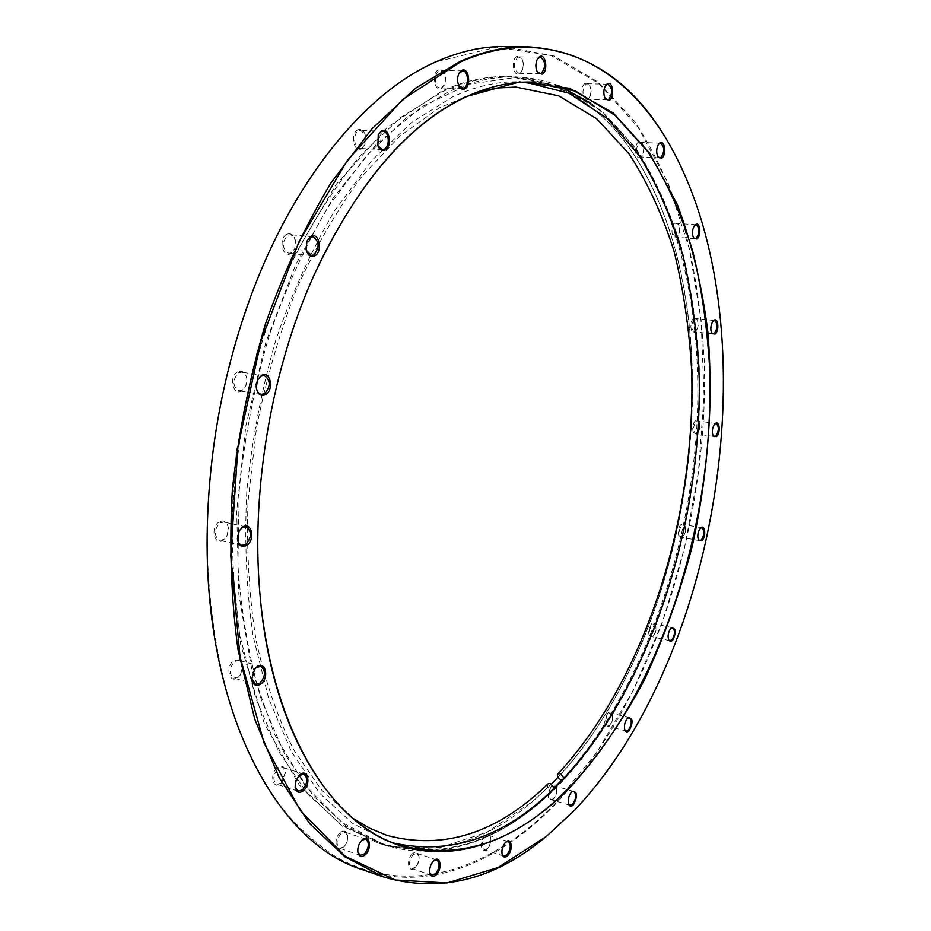 <?xml version="1.0" encoding="UTF-8"?>
<svg xmlns="http://www.w3.org/2000/svg" width="931" height="931" viewBox="0 0 931 931"><rect width="100%" height="100%" fill="white"/><g stroke="black" fill="none" stroke-linecap="round" stroke-linejoin="round"><path stroke-width="0.7" stroke-dasharray="4.66 3.49" d="M557.948 777.257C692.489 633.01 736.246 332.402 642.006 167.859C599.238 92.658 524.805 52.986 441.783 91.168L387.564 127.151L336.079 184.524L291.275 261.087L256.968 352.29L236.23 451.628L230.737 551.466L240.582 644.217L264.253 723.492L299.142 784.833L342.003 825.995L389.542 846.675L438.734 848.025L487.111 832.116L532.718 801.451L551.536 783.937L533.102 801.137C483.666 843.963 431.588 857.788 376.869 842.59L340.874 824.342L307.695 794.05L278.811 751.771L255.722 698.238L239.779 634.884C232.994 588.473 230.865 539.608 233.378 488.286L243.747 411.258C255.013 360.309 270.281 312.222 289.553 266.988C310.733 224.348 334.31 187.247 360.297 155.663L400.796 117.376L442.365 91.773C465.279 81.358 487.472 76.4 508.931 76.877C565.582 80.892 610.026 111.359 642.25 168.278C736.444 332.716 692.571 633.394 557.983 777.304M318.495 265.405L313.933 275.332C271.759 368.746 251.161 488.135 259.609 590.277L260.575 601.17M665.025 136.915L666.34 139.068C772.544 318.483 723.538 653.539 573.973 810.715L544.053 838.319M250.206 298.083C293.987 177.798 367.245 91.459 437.128 61.632L496.398 47.167L551.024 55.488L598.68 83.359L637.979 127.186L668.237 183.372L689.243 248.635L701.113 320.101L704.069 395.256L698.436 471.877L684.553 547.905L662.744 621.349L633.417 690.139L597.027 752.039L554.236 804.547C491.324 868.949 410.594 897.647 337.976 858.091C317.646 845.336 298.537 828.218 280.65 806.735C263.717 782.785 248.88 754.762 236.16 722.677C218.866 671.938 208.765 612.272 207.182 547.498M362.38 869.635C428.679 892.433 498.748 862.56 554.608 804.966C652.747 701.602 708.642 524.374 704.371 362.299C701.858 316.191 695.387 272.073 684.96 229.957C672.217 189.493 655.424 153.301 634.57 121.356L597.853 81.905L554.085 56.023L504.346 46.55M505.754 842.124L504.974 842.799C502.286 846.093 501.285 849.735 501.96 853.727L502.088 854.111M484.853 835.852C479.093 841.205 480.99 854.611 486.738 849.351L487.204 848.909C490.137 845.371 491.242 841.426 490.521 837.097C489.392 833.99 487.507 833.571 484.853 835.852M487.693 848.513L484.388 849.782C481.304 846.71 481.699 842.334 485.563 836.632L488.833 835.386L490.707 837.772C491.37 841.705 490.369 845.29 487.693 848.513M433.718 860.768L433.078 861.338C430.262 864.573 429.133 868.251 429.656 872.382L429.761 872.789M412.352 853.82C405.8 859.709 408.348 873.976 414.819 867.878L415.133 867.576C418.194 864.096 419.439 860.128 418.869 855.659C417.716 851.865 415.54 851.248 412.352 853.82M415.622 867.168L411.805 868.53C408.43 865.248 408.86 860.616 413.085 854.658L416.855 853.32L419.02 856.322C419.532 860.384 418.403 864.003 415.622 867.168M361.81 840.262L361.496 840.542C358.621 843.661 357.364 847.338 357.737 851.551L357.818 851.981M340.199 832.686C332.704 839.052 336.196 854.483 343.469 847.361L343.62 847.222C346.693 843.87 348.043 839.948 347.67 835.433C346.507 830.801 344.016 829.882 340.199 832.686M343.958 846.919L339.675 848.292C335.87 844.731 336.3 839.82 340.99 833.571L345.203 832.221L347.775 836.061L347.123 841.822L343.958 846.919M298.688 775.872L295.057 786.765M277.24 767.726C269.001 774.115 273.004 790.733 280.987 783.518L285.608 771.752C284.502 766.19 281.721 764.851 277.24 767.726M281.465 783.018L276.891 784.309C272.492 780.434 272.888 775.209 278.066 768.657L282.57 767.388L285.677 772.311L281.465 783.018M254.64 669.191L251.801 678.222M239.802 659.811L233.774 660.545C224.941 666.654 229.34 684.553 237.894 677.559L240.151 675.196L242.851 666.119L241.117 660.952M238.371 676.977L233.821 678.105C228.689 673.904 228.956 668.365 234.635 661.51L239.104 660.405L242.886 666.573L240.431 674.824L238.371 676.977M239.209 530.879L237.37 538.828M219.018 521.988C209.871 527.493 214.467 546.602 223.324 540.131L226.792 536.093L228.456 528.913C227.478 521.93 224.336 519.614 219.018 521.988M223.801 539.456L219.693 540.376C213.758 535.884 213.827 530.088 219.902 522.966L223.929 522.07C226.687 522.885 228.2 525.282 228.467 529.25L226.966 535.779L223.801 539.456M257.468 380.22L256.316 387.866M237.568 371.888C228.467 376.601 232.983 396.594 241.792 390.869L245.854 385.795L246.855 379.057C245.633 372.4 242.526 370.003 237.568 371.888M242.293 390.112L238.93 390.822C232.354 386.156 232.191 380.174 238.452 372.865L241.723 372.179C244.644 372.854 246.366 375.251 246.901 379.371L245.982 385.504L242.293 390.112M306.916 241.082L306.218 250.125M286.888 234.286C278.206 238.173 282.396 258.539 290.798 253.616L294.743 248.775L295.395 240.314C293.765 234.856 290.938 232.855 286.888 234.286M291.31 252.801L288.785 253.325C281.942 248.612 281.593 242.572 287.76 235.229L290.204 234.728L292.637 235.718L295.488 240.71L294.894 248.414L291.31 252.801M378.195 134.809L377.858 145.655M357.911 129.793C349.916 132.993 353.594 153.161 361.356 148.925L364.824 144.933L365.138 134.32C363.427 130.212 361.019 128.699 357.911 129.793M361.88 148.099L360.018 148.483C353.722 148.657 352.581 133.063 358.761 130.701L360.553 130.328L365.324 134.809L365.045 144.468L361.88 148.099M458.843 73.561L457.354 79.566L458.68 85.629M438.443 69.953C431.239 72.699 434.358 92.157 441.352 88.422L444.227 85.338L445.309 82.079L445.495 77.471L444.366 73.258C442.795 70.197 440.817 69.092 438.443 69.953M441.899 87.607L440.444 87.91C434.661 88.247 433.567 72.886 439.257 70.814L440.642 70.523L444.634 73.805L445.542 76.808L445.088 83.394L441.899 87.607M537.373 59.049L537.14 59.409C535.267 63.343 535.197 67.311 536.943 71.28L537.152 71.652M517.042 56.314C510.607 58.839 513.19 77.273 519.451 73.805L521.732 71.512C523.734 67.288 523.804 63.029 521.919 58.746L517.042 56.314M519.998 73.025L518.765 73.305C513.295 69.045 512.981 63.657 517.811 57.117L518.998 56.861L522.244 59.328L523.408 63.331L522.733 69.511L519.998 73.025M605.487 85.629L605.255 85.966C603.207 89.9 603.079 93.88 604.847 97.895L605.069 98.244M585.39 83.266C579.629 85.768 581.77 103.038 587.391 99.664L589.125 97.988C591.325 93.752 591.464 89.457 589.544 85.117L585.39 83.266M587.938 98.942L586.763 99.221C581.98 95.253 581.77 90.191 586.111 84.034L587.252 83.755L589.893 85.71C591.639 89.655 591.511 93.566 589.509 97.418L587.938 98.942M658.508 144.27L658.252 144.584C656.099 148.413 655.866 152.312 657.565 156.303L657.775 156.641M638.701 141.954C633.464 144.561 635.279 160.679 640.4 157.269L641.668 156.071C644.008 151.939 644.24 147.715 642.39 143.386L638.701 141.954M640.935 156.594L639.737 156.92C635.559 153.243 635.442 148.494 639.399 142.676L640.563 142.362L642.751 143.979C644.427 147.913 644.217 151.753 642.087 155.512L640.935 156.594M694.433 225.593L694.177 225.872C691.931 229.55 691.605 233.355 693.176 237.3L693.386 237.614M674.928 223.068C670.064 225.896 671.658 240.989 676.418 237.417L677.314 236.602C679.735 232.634 680.084 228.514 678.373 224.231L674.928 223.068M676.953 236.811L675.662 237.196C671.973 233.786 671.949 229.305 675.592 223.766L676.849 223.393L678.722 224.825C680.282 228.712 679.956 232.459 677.756 236.067L676.953 236.811M712.983 321.207L712.727 321.474C710.411 324.989 709.969 328.701 711.412 332.611L711.61 332.926M693.7 318.344C689.068 321.451 690.546 335.707 695.085 331.901L695.643 331.389C698.157 327.584 698.634 323.557 697.063 319.31L693.7 318.344M695.597 331.355L694.189 331.82C690.872 328.631 690.93 324.372 694.351 319.03L695.736 318.577L697.4 319.903C698.82 323.767 698.401 327.421 696.109 330.877L695.597 331.355M714.694 424.105L714.426 424.35C712.029 427.736 711.482 431.379 712.785 435.289L712.971 435.603M695.504 420.812C690.965 424.233 692.408 437.873 696.853 433.765L697.144 433.497C699.751 429.831 700.333 425.874 698.913 421.627L695.504 420.812M697.366 433.264L695.783 433.823C692.722 430.82 692.85 426.701 696.132 421.475L697.691 420.928L699.228 422.232C700.531 426.095 699.996 429.691 697.622 433.02L697.366 433.264M700.38 528.273L700.1 528.505C697.61 531.787 696.958 535.406 698.134 539.363L698.308 539.689M681.131 524.479C676.558 528.284 678.047 541.493 682.528 537.036L682.586 536.989C685.297 533.428 686.007 529.506 684.716 525.212L681.131 524.479M683.028 536.57L681.224 537.257C678.338 534.359 678.524 530.333 681.76 525.154L683.54 524.479L685.018 525.817C686.194 529.716 685.542 533.288 683.075 536.524L683.028 536.57M670.995 628.181L670.541 628.565C668.051 631.846 667.329 635.419 668.377 639.294L668.539 639.632M651.514 623.828C647.348 632.3 647.801 636.467 652.875 636.338L653.027 636.199C655.761 632.649 656.553 628.762 655.412 624.538L653.725 622.932L651.514 623.828M653.527 635.757L651.444 636.583C648.639 633.755 648.884 629.728 652.154 624.515L654.202 623.712L655.692 625.155C656.727 629.007 656.006 632.533 653.527 635.757M627.599 718.173L626.982 718.709C624.457 722.002 623.654 725.575 624.585 729.427L624.736 729.776M607.745 713.216C603.369 721.944 603.835 726.168 609.118 725.901L609.456 725.598C612.214 722.037 613.087 718.162 612.074 713.972C611.073 711.796 609.63 711.54 607.745 713.216M609.945 725.191L607.524 726.157C604.719 723.317 605.01 719.244 608.385 713.926L610.783 712.971L612.33 714.612C613.25 718.429 612.458 721.956 609.945 725.191M571.715 791.92L570.971 792.56C568.375 795.865 567.491 799.461 568.294 803.348L568.434 803.721M551.361 786.311C546.672 795.481 547.184 799.822 552.898 799.345L553.351 798.926C556.179 795.365 557.157 791.466 556.284 787.23C555.213 784.658 553.573 784.344 551.361 786.311M553.84 798.53L551.001 799.659C548.103 796.738 548.452 792.537 552.036 787.056L554.829 785.95L556.505 787.894C557.297 791.734 556.412 795.283 553.84 798.53M525.2 82.091L518.974 81.812C497.631 81.288 475.555 86.28 452.745 96.801L411.781 122.345L371.876 160.481L334.753 210.557C311.873 249.392 292.229 292.543 275.809 340.013C261.692 389.158 252.033 439.385 246.808 490.695C244.306 541.563 246.389 589.986 253.057 635.954L268.722 698.681L291.438 751.666L319.868 793.456L352.535 823.365L387.983 841.31L393.941 843.125M564.139 778.176L563.651 779.631L562.254 780.166M548.08 783.786C546.904 786.276 547.987 788.394 551.315 790.163L553.642 789.779L554.236 788.208M558.74 85.687C544.751 80.252 530.03 77.354 514.575 76.994C493.162 76.505 471.016 81.486 448.137 91.925L406.626 117.585L366.174 155.977L328.527 206.449C305.31 245.633 285.375 289.204 268.71 337.162C254.372 386.807 244.55 437.582 239.232 489.462L237.905 565.303C241.443 614.123 249.264 658.985 261.39 699.879L284.409 753.505L313.223 795.83L346.32 826.146L382.222 844.382C443.575 860.581 500.901 841.729 554.213 787.789M561.684 780.108C639.644 695.632 688.893 558.647 696.888 425.292C704.139 292.462 668.609 161.331 590.615 103.05M501.96 853.727L502.158 854.414M429.656 872.382L429.819 873.069M357.737 851.551L357.841 852.214M295.011 786.334L295.08 786.916M536.943 71.28L537.28 71.885M537.14 59.409L537.501 58.816M604.847 97.895L605.208 98.5M605.255 85.966L605.65 85.373M657.565 156.303L657.938 156.908M693.176 237.3L693.537 237.905M711.412 332.611L711.761 333.217M712.785 435.289L713.123 435.906M698.134 539.363L698.448 539.98M668.377 639.294L668.667 639.934M624.585 729.427L624.852 730.079M503.776 856.043L484.388 849.782M431.763 875.303L411.805 868.53M360.239 855.31L339.675 848.292M298.036 791.152L276.891 784.309M255.501 684.25L233.821 678.105M241.804 545.345L219.693 540.376M261.332 394.36L238.93 390.822M311.268 255.478L288.785 253.325M382.338 149.588L360.018 148.483M462.37 88.445L440.444 87.91M540.085 73.689L518.765 73.305M607.396 99.78L586.763 99.221M659.683 157.874L639.737 156.92M694.992 238.673L675.662 237.196M713.018 333.892L694.189 331.82M714.275 436.546L695.783 433.823M699.565 540.655L681.224 537.257M669.808 640.703L651.444 636.583M626.086 731.021L607.524 726.157M568.294 803.348L568.527 804.035M569.912 805.245L551.001 799.659M376.869 842.59L382.222 844.382C443.296 864.585 507.476 837.481 558.751 785.194C650.245 690.011 703.126 524.234 699.577 372.644C697.377 329.562 691.489 288.366 681.911 249.054C670.215 211.325 654.726 177.553 635.477 147.726L601.507 110.777L560.858 86.315L514.575 76.994L508.931 76.877M387.983 841.31L399.795 845.232M518.974 81.812L531.415 82.068M573.752 791.431L554.829 785.95M556.505 787.894L556.284 787.23M629.356 717.731L610.783 712.971M672.578 627.738L654.202 623.712M701.893 527.796L683.54 524.479M716.207 423.57L697.691 420.928M714.589 320.567L695.736 318.577M696.202 224.778L676.849 223.393M660.545 143.211L640.563 142.362M607.931 84.197L587.252 83.755M540.376 57.094L518.998 56.861M462.602 70.896L440.642 70.523M382.92 131.271L360.553 130.328M312.723 236.718L290.204 234.728M264.148 375.53L241.723 372.179M246.063 526.853L223.929 522.07M260.796 666.375L239.104 660.405M303.727 774.057L282.57 767.388M365.767 839.087L345.203 832.221M436.814 859.965L416.855 853.32M508.221 841.531L488.833 835.386M612.33 714.612L612.074 713.972M655.692 625.155L655.412 624.538M685.018 525.817L684.716 525.212M699.228 422.232L698.913 421.627M697.4 319.903L697.063 319.31M678.722 224.825L678.373 224.231M642.751 143.979L642.39 143.386M589.893 85.71L589.544 85.117M522.244 59.328L521.919 58.746M347.775 836.061L347.67 835.433M419.02 856.322L418.869 855.659M490.707 837.772L490.521 837.097M563.651 779.631C652.864 682.772 703.72 518.439 699.216 368.699C696.76 326.153 690.674 285.526 680.98 246.796C669.191 209.638 653.702 176.39 634.511 147.075L600.751 110.766L560.45 86.746L514.657 77.587L469.154 84.209L422.337 106.402L376.287 144.445L333.286 197.721L295.744 264.497L265.963 341.828L245.865 425.746L236.695 511.526L238.836 594.385L251.847 669.901L274.529 734.501L305.17 785.776L341.84 822.364L382.49 843.847C443.901 860.023 500.948 842.008 553.642 789.779M478.092 91.762L439.257 107.868L400.179 135.891L362.368 175.761C338.279 207.95 316.587 245.109 297.303 287.26C279.87 331.669 266.278 378.44 256.525 427.597L247.995 501.448C246.412 550.372 249.124 596.771 256.13 640.633C265.428 682.202 278.101 718.837 294.161 750.561L321.602 790.058L352.791 818.233"/><path stroke-width="1.4" d="M570.668 786.858C515.565 843.16 446.705 868.786 383.956 839.25C321.672 809.423 270.002 717.987 259.644 590.533C251.172 488.24 271.805 368.653 314.05 275.099C357.039 183.698 407.615 124.23 465.779 96.684L519.626 81.928L569.493 88.27L613.226 112.988L649.442 152.882L677.431 204.715C692.001 244.027 702.16 286.55 707.909 332.262C713.495 402.099 707.991 475.264 692.175 546.497C679.839 593.408 663.884 637.968 644.287 680.189C622.758 720.478 598.226 756.03 570.668 786.858M260.575 601.17C273.318 734.536 332.716 824.552 399.795 845.232C460.67 861.07 517.496 841.461 570.284 786.427C660.335 691.896 713.03 526.609 710.016 375.6C707.991 332.681 702.346 291.647 693.083 252.522C681.725 214.98 666.689 181.429 647.999 151.858L615.1 115.339L575.917 91.261L531.415 82.068C510.176 81.544 488.193 86.571 465.465 97.15C409.791 123.462 360.797 179.543 318.495 265.405M574.264 810.494C723.666 653.469 772.649 318.623 666.561 139.417C621.722 63.983 545.985 23.903 460.508 61.946L402.809 99.431L347.566 160.085L299.014 241.781L261.32 339.792L237.905 447.148L230.737 555.528L239.989 656.576L264.16 743.252L300.41 810.645L345.273 856.311L395.21 879.981L447.02 882.96L498.073 867.541L546.334 836.469L574.264 810.494M544.053 838.319C492.953 880.377 439.351 893.225 383.258 876.874L345.017 856.869L309.767 823.76L279.114 777.594L254.698 719.081L238.033 649.803C231.097 599.029 229.201 545.601 232.354 489.52C238.522 432.996 249.543 377.8 265.44 323.918C283.827 271.992 305.682 224.976 330.982 182.872L371.853 128.909L415.505 88.236L460.042 61.458C482.91 51.391 505.044 46.48 526.434 46.713C584.773 50.099 630.962 80.159 665.025 136.915M526.434 46.713L504.346 46.55C482.77 46.317 460.461 51.182 437.442 61.155C363.928 92.309 286.725 186.724 243.864 316.168C221.089 385.062 208.893 455.794 207.276 528.342C202.993 709.364 276.484 843.474 362.38 869.635L383.258 876.874M507.767 855.542C505.161 857.87 503.287 857.498 502.158 854.414C501.413 850.015 502.519 846.011 505.486 842.392L505.987 841.927C511.689 836.783 513.4 850.143 507.767 855.542M502.088 854.111L503.776 856.043L507.058 854.751C510.886 848.979 511.282 844.58 508.221 841.531L505.754 842.124M436.29 874.756C433.159 877.398 430.995 876.827 429.819 873.069C429.226 868.518 430.483 864.468 433.578 860.907L433.939 860.581C440.363 854.6 442.69 868.832 436.29 874.756M429.761 872.789L431.763 875.303L435.545 873.918C439.746 867.878 440.165 863.223 436.814 859.965L433.718 860.768M365.278 854.786C361.519 857.672 359.052 856.811 357.841 852.214C357.446 847.559 358.819 843.521 361.984 840.099L362.066 840.018C369.339 832.919 372.633 848.362 365.278 854.786M357.818 851.981L360.239 855.31L364.486 853.902C369.13 847.559 369.56 842.625 365.767 839.087L361.81 840.262M303.413 790.756C299.014 793.724 296.233 792.444 295.08 786.916L296.128 780.131L299.735 774.848C307.719 767.668 311.501 784.298 303.413 790.756M295.057 786.765L298.036 791.152L302.587 789.825C307.73 783.169 308.103 777.909 303.727 774.057L298.688 775.872M260.889 684.052C255.944 686.892 252.918 685.111 251.836 678.711L254.663 669.168L256.84 666.91C265.405 659.974 269.559 677.873 260.889 684.052M251.836 678.676L255.501 684.25L260.028 683.086C265.661 676.127 265.917 670.553 260.796 666.375L256.351 667.504L254.64 669.191M246.773 545.38C241.583 547.87 238.452 545.647 237.37 538.735L239.162 530.961L242.549 527.086C251.417 520.697 255.757 539.794 246.773 545.38M237.37 538.828L238.196 542.11L240.373 544.74L241.804 545.345L245.889 544.402C251.917 537.164 251.975 531.31 246.063 526.853L242.048 527.772L239.209 530.879M265.556 394.616C260.727 396.606 257.643 394.313 256.304 387.727L257.41 380.348L261.402 375.461C270.211 369.84 274.47 389.821 265.556 394.616M256.316 387.866C257.003 391.602 258.667 393.755 261.332 394.36L264.672 393.638C270.874 386.214 270.7 380.185 264.148 375.53L260.889 376.229L257.468 380.22M314.655 255.909C310.71 257.421 307.893 255.49 306.218 250.102L306.916 241.106L310.814 236.393C319.217 231.598 323.162 251.94 314.655 255.909M306.218 250.125L311.268 255.478L313.782 254.954C319.892 247.506 319.531 241.42 312.723 236.718L310.291 237.219L306.916 241.082M385.038 150.112C382.013 151.253 379.639 149.798 377.893 145.748L378.242 134.704L381.675 130.794C389.426 126.697 392.87 146.842 385.038 150.112M377.858 145.655L382.338 149.588L384.189 149.204C390.298 146.749 389.205 131.085 382.92 131.271L381.128 131.643L378.195 134.809M464.616 88.992C462.3 89.888 460.345 88.829 458.774 85.815L457.61 81.497L457.808 76.726L458.936 73.374L461.788 70.349C468.759 66.741 471.668 86.176 464.616 88.992M458.68 85.629L462.37 88.445L463.801 88.131C469.422 85.978 468.374 70.558 462.602 70.896L458.843 73.561M542.086 74.212L537.28 71.885C535.36 67.509 535.43 63.157 537.501 58.816L539.747 56.57C545.985 53.218 548.382 71.629 542.086 74.212M537.152 71.652L540.085 73.689L541.318 73.398C546.09 66.799 545.775 61.365 540.376 57.094L537.373 59.049M609.293 100.257L605.208 98.5C603.253 94.078 603.404 89.702 605.65 85.373L607.361 83.732C612.947 80.462 614.937 97.708 609.293 100.257M605.069 98.244L607.396 99.78L608.56 99.489C612.866 93.275 612.656 88.177 607.931 84.197L605.487 85.629M661.569 158.282L657.938 156.908C656.064 152.521 656.32 148.227 658.694 144.014L659.939 142.85C665.013 139.51 666.689 155.617 661.569 158.282M657.775 156.641L659.683 157.874L660.87 157.548C664.781 151.672 664.676 146.9 660.545 143.211L658.508 144.27M696.923 238.988L693.537 237.905C691.803 233.565 692.175 229.375 694.631 225.337L695.492 224.534C700.217 221.031 701.695 236.125 696.923 238.988M693.386 237.614L694.992 238.673L696.26 238.289C699.868 232.692 699.844 228.188 696.202 224.778L694.433 225.593M715.066 334.113L711.761 333.217C710.178 328.911 710.656 324.826 713.204 320.962L713.74 320.462C718.243 316.715 719.605 330.971 715.066 334.113M711.61 332.926L713.018 333.892L714.414 333.426C717.801 328.038 717.859 323.744 714.589 320.567L712.983 321.207M716.474 436.651L713.123 435.906C711.68 431.6 712.285 427.585 714.915 423.861L715.183 423.617C719.605 419.555 720.931 433.183 716.474 436.651M712.971 435.603L714.275 436.546L715.846 435.976C719.093 430.704 719.221 426.573 716.207 423.57L714.694 424.105M701.986 540.643L698.448 539.98C697.156 535.628 697.878 531.648 700.612 528.04L700.647 528.005C705.104 523.583 706.478 536.791 701.986 540.643M698.308 539.689L699.565 540.655L701.346 539.968C704.558 534.731 704.744 530.682 701.893 527.796L700.38 528.273M672.508 640.563L670.332 641.506L668.667 639.934C667.515 635.664 668.307 631.73 671.053 628.122L671.228 627.96C676.197 627.901 676.628 632.102 672.508 640.563M668.539 639.632L669.808 640.703L671.868 639.865C675.103 634.605 675.347 630.566 672.578 627.738L670.995 628.181M629.135 730.742C627.285 732.453 625.853 732.232 624.852 730.079C623.828 725.843 624.713 721.909 627.482 718.29L627.831 717.952C633.022 717.766 633.452 722.025 629.135 730.742M624.736 729.776L626.086 731.021L628.483 730.02C631.835 724.655 632.126 720.559 629.356 717.731L627.599 718.173M573.403 804.838C571.215 806.851 569.597 806.583 568.527 804.035C567.642 799.752 568.62 795.796 571.471 792.153L571.948 791.711C577.557 791.303 578.035 795.679 573.403 804.838M568.434 803.721L569.912 805.245L572.728 804.093C576.277 798.554 576.615 794.329 573.752 791.431L571.715 791.92M393.941 843.125C453.129 855.822 508.233 835.863 559.252 783.25C648.802 690.255 701.462 527.807 699.216 378.533C697.435 336.079 692.082 295.406 683.168 256.525C672.194 219.146 657.612 185.548 639.399 155.756L607.28 118.528L568.911 93.181L525.2 82.091M557.983 777.304L551.583 783.96L557.948 777.257M207.182 547.498L207.276 528.18C208.881 455.736 221.066 385.12 243.817 316.319L250.206 298.083M241.117 660.952L239.802 659.811M562.254 780.166L561.323 780.027C558.03 778.363 556.878 776.326 557.867 773.94L560.183 773.545L564.139 778.176M554.236 788.208L550.384 783.425L548.08 783.786C497.189 833.303 443.435 850.492 386.83 835.328L369.584 828.194L352.791 818.233M554.213 787.789L561.684 780.108M590.615 103.05L558.74 85.687M557.867 773.94C645.253 679.933 695.911 518.253 691.686 371.073C689.347 329.26 683.459 289.343 674.044 251.335C662.593 214.91 647.604 182.441 629.088 153.918L596.806 118.842L558.763 95.846L515.89 87.06L497.247 88.003L478.092 91.762"/></g></svg>
